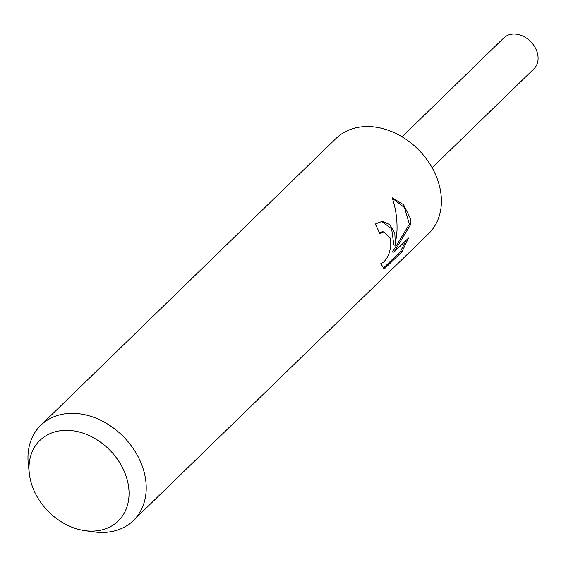 <?xml version="1.0" encoding="UTF-8"?>
<svg xmlns="http://www.w3.org/2000/svg" width="566" height="566" viewBox="0 0 566 566"><rect width="100%" height="100%" fill="white"/><g stroke="black" fill="none" stroke-linecap="round" stroke-linejoin="round"><path stroke-width="0.85" d="M29.29 473.332L28.3 464.155A66.413 51.322 45.8 0 1 40.809 425.271L336.006 138.465A66.413 51.322 45.8 0 1 395.981 133.505A66.413 51.322 45.8 0 1 440.185 189.115A66.413 51.322 45.8 0 1 428.561 233.73L133.371 520.536A66.413 51.322 45.8 0 1 94.14 531.92L84.992 530.667A56.19 43.419 45.8 0 1 30.04 478.185A56.19 43.419 45.8 0 1 29.29 473.332A56.19 43.419 45.8 0 1 71.259 430.592A56.19 43.419 45.8 0 1 128.015 483.286A56.19 43.419 45.8 0 1 84.992 530.667M394.827 233.178L395.358 245.163L396.978 231.091C397.396 219.502 395.811 208.408 392.21 197.81L403.586 204.708L410.265 218.186L410.838 224.228L394.007 252.132L408.503 238.038L402.072 251.629L384.187 269.02L380.819 263.607L383.939 261.938L386.811 258.174L389.295 252.868L390.773 246.769L390.752 240.776L390.031 237.847L383.67 231.883L379.637 233.553A66.413 51.322 -134.2 0 0 375.223 224.044L382.298 221.313L389.712 224.589L394.827 233.178M40.809 425.271A66.413 51.322 45.8 0 1 100.79 420.312A66.413 51.322 45.8 0 1 144.995 475.914A66.413 51.322 45.8 0 1 133.371 520.536M379.27 232.598L382.291 231.819M383.203 268.312L400.452 251.552L402.072 251.637M381.512 221.299L391.63 228.805L393.879 245.085L395.358 245.163M400.445 251.545L406.119 240.352M394.007 252.132L392.486 252.047L409.381 224.15L404.492 207.609L392.365 198.27M409.381 224.15L410.838 224.228M402.051 136.795L503.839 37.901A21.586 16.676 45.8 0 1 523.338 36.288A21.586 16.676 45.8 0 1 537.7 54.364A21.586 16.676 45.8 0 1 533.922 68.861L432.134 167.755M383.67 231.883L382.199 231.805"/></g></svg>
